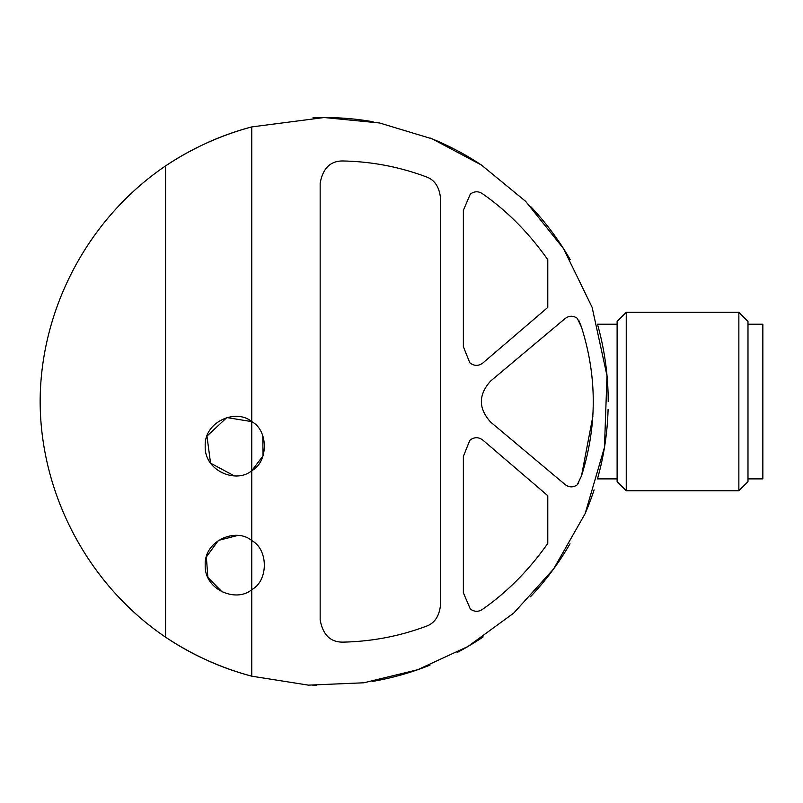 <?xml version="1.0" encoding="UTF-8"?>
<svg xmlns="http://www.w3.org/2000/svg" width="803" height="803" viewBox="0 0 803 803"><rect width="100%" height="100%" fill="white"/><g stroke="black" fill="none" stroke-linecap="round" stroke-linejoin="round"><path stroke-width="1.2" d="M469.785 362.735C474.202 366.208 478.618 366.248 483.045 362.836L547.787 307.408L547.787 259.67C528.886 232.9 507.125 210.928 482.503 193.744C478.397 191.034 474.332 191.154 470.307 194.105L463.361 210.316L463.361 346.675L469.785 362.735L463.361 346.675M482.503 609.347C478.397 612.057 474.332 611.936 470.307 608.985L463.361 592.785L470.307 608.985C474.332 611.946 478.397 612.067 482.503 609.347C507.125 592.172 528.886 570.19 547.787 543.43L547.787 495.692L483.045 440.265C478.618 436.852 474.202 436.882 469.785 440.355C474.202 436.882 478.618 436.852 483.045 440.265M578.772 320.256L581.492 327.192L577.257 318.279C573.111 315.428 569.006 315.559 564.951 318.671L490.623 381.044C478.297 394.745 478.297 408.416 490.623 422.057L564.951 484.42C569.006 487.531 573.111 487.672 577.257 484.821L578.772 482.844M425.921 176.74C399.312 166.823 371.638 161.564 342.911 160.971C371.638 161.564 399.312 166.823 425.921 176.74C434.313 179.561 439.161 186.537 440.456 197.648L440.456 605.452C439.161 616.553 434.323 623.519 425.921 626.36C399.312 636.277 371.638 641.537 342.911 642.129C371.638 641.537 399.312 636.277 425.921 626.36M251.751 470.699L251.751 421.625C268.453 430.438 268.563 461.755 251.751 470.699C236.243 484.018 204.173 470.869 205.207 446.207C204.012 421.625 236.142 408.245 251.751 421.625L251.751 126.914L324.171 117.529L379.578 122.979L432.245 138.889L481.449 165.047L525.654 201.352L563.535 248.649L592.122 307.318L606.998 375.734L604.468 447.351L585.146 513.629L553.638 568.905L513.749 613.07L467.908 646.515L417.61 669.752L363.889 682.781L308.412 685.14L251.751 676.186L251.751 589.663C236.243 602.983 204.173 589.824 205.207 565.171C204.012 540.59 236.142 527.21 251.751 540.58L251.751 470.699L263.043 455.863L262.772 435.708M581.492 327.192C597.171 376.637 597.171 426.212 581.492 475.898L592.865 416.325M237.578 535.501L218.426 540.409L206.361 556.961L207.857 577.377L222.14 591.962M251.751 421.625L226.837 417.56L206.963 436.109L210.567 463.19L234.285 475.878M251.751 676.186A284.021 284.021 0 0 1 206.973 660.267A284.021 284.021 0 0 0 251.751 676.186C220.895 667.905 192.148 654.887 165.518 637.13L165.518 165.97C192.037 148.254 220.785 135.235 251.751 126.914A284.021 284.021 0 0 0 206.883 142.874A284.021 284.021 0 0 1 251.751 126.914M165.518 165.97A284.021 284.021 0 0 1 197.538 147.32A284.021 284.021 0 0 0 165.518 165.97C88.471 218.095 40.351 308.523 40.15 401.55C40.351 494.578 88.471 584.996 165.518 637.13A284.021 284.021 0 0 0 201.121 657.537A284.021 284.021 0 0 1 165.518 637.13M324.171 117.529A284.021 284.021 0 0 1 373.144 121.775A284.021 284.021 0 0 0 313.009 117.74A284.021 284.021 0 0 1 324.171 117.529M430.278 138.086A284.021 284.021 0 0 1 483.396 166.351A284.021 284.021 0 0 0 430.278 138.086M530.622 206.481A284.021 284.021 0 0 1 570.16 259.55A284.021 284.021 0 0 0 530.622 206.481M597.884 325.717A284.021 284.021 0 0 1 608.202 401.681A284.021 284.021 0 0 0 597.884 325.717M608.092 409.46A284.021 284.021 0 0 1 597.803 477.695A284.021 284.021 0 0 0 608.092 409.46M594.11 489.89A284.021 284.021 0 0 1 585.648 512.455A284.021 284.021 0 0 0 594.11 489.89M570.01 543.792A284.021 284.021 0 0 1 530.452 596.79A284.021 284.021 0 0 0 570.01 543.792M483.155 636.909A284.021 284.021 0 0 1 457.128 652.528A284.021 284.021 0 0 0 483.155 636.909M430.017 665.115A284.021 284.021 0 0 1 372.622 681.406A284.021 284.021 0 0 0 430.017 665.115M316.773 685.471A284.021 284.021 0 0 1 312.889 685.35A284.021 284.021 0 0 0 316.773 685.471M251.751 540.58C268.453 549.403 268.563 580.72 251.751 589.663L251.751 540.58M342.911 642.129C330.404 642.239 322.826 634.802 320.156 619.826L320.156 183.265C322.826 168.299 330.404 160.861 342.911 160.971M463.361 592.785L463.361 456.415L469.785 440.355M581.492 475.898L577.257 484.821C573.111 487.662 569.016 487.521 564.951 484.42M626.24 312.327L617.116 321.451L617.116 481.649L626.24 490.774L738.86 490.774L738.86 312.327L626.24 312.327L626.24 490.774M738.86 312.327L747.984 321.451L747.984 481.649L738.86 490.774M747.984 324.221L762.85 324.221L762.85 478.879L747.984 478.879M597.472 478.879L617.116 478.879M597.472 324.221L617.116 324.221"/></g></svg>
